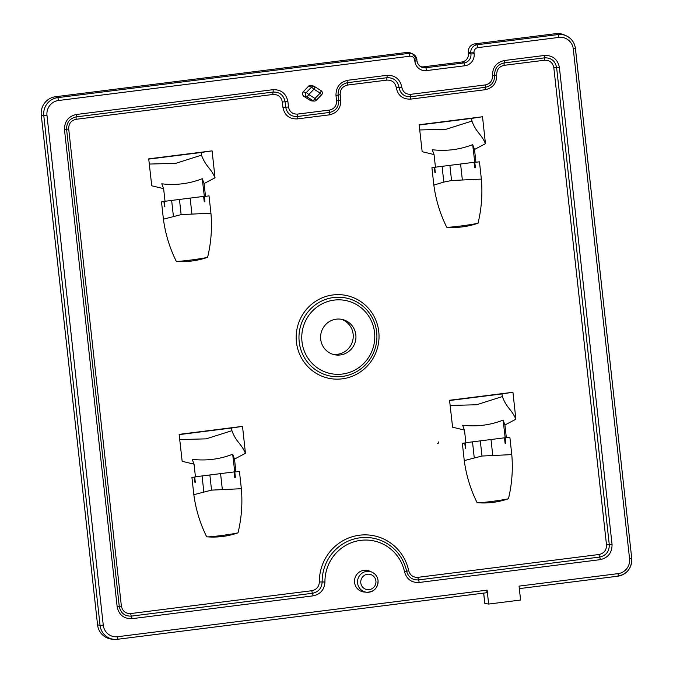 <?xml version="1.0" encoding="UTF-8"?>
<svg xmlns="http://www.w3.org/2000/svg" width="673" height="673" viewBox="0 0 673 673"><rect width="100%" height="100%" fill="white"/><g stroke="black" fill="none" stroke-linecap="round" stroke-linejoin="round"><path stroke-width="1.01" d="M312.205 100.925L310.472 100.546L303.506 96.138L302.278 94.153L303.043 91.907L306.324 92.495A2.734 2.642 100.1 0 0 306.795 96.727A2.734 0.555 -57.7 0 0 308.764 94.54L314.972 98.468L320.163 93.11L321.568 94.859L316.386 100.176M314.737 101.043A2.734 2.684 92.5 0 0 316.327 100.235L314.972 98.468A2.734 0.555 -57.7 0 1 313.004 100.656A2.734 2.684 92.5 0 0 314.291 101.059L314.291 101.059A2.734 2.684 92.5 0 0 314.737 101.043M378.033 580.58A10.499 10.263 -75.4 0 1 366.81 592.248C374.146 591.92 377.906 588.017 378.066 580.547C377.511 576.66 375.492 573.876 372.018 572.185L369.603 571.108A10.945 10.701 104.6 0 0 354.57 582.473A10.945 10.701 104.6 0 0 364.169 592.021L366.81 592.248A10.499 10.263 -75.4 0 1 361.746 573.404A10.499 10.263 -75.4 0 1 378.024 580.513M355.84 334.851A18.062 17.649 -75.4 0 1 333.732 354.553A18.062 17.649 -75.4 0 1 320.701 339.285A18.062 17.649 -75.4 0 1 342.809 319.591A18.062 17.649 -75.4 0 1 355.84 334.851M341.455 319.296A18.062 17.649 -75.4 0 1 332.403 354.149M575.407 48.574L631.728 558.354C631.863 568.121 627.236 574.069 617.848 576.197L519.329 588.623L617.831 576.197A2.734 0.538 -97.2 0 0 617.848 576.197A2.734 0.538 -97.2 0 0 618.066 573.632A13.317 13.014 104.6 0 0 629.566 558.8L573.278 48.986A13.317 13.014 104.6 0 0 558.868 37.419L477.956 47.623A4.56 4.459 104.6 0 0 474.019 52.704L474.137 53.79A10.76 10.516 -75.4 0 1 464.85 65.769L426.522 70.606A10.76 10.516 -75.4 0 1 414.871 61.26L414.753 60.175A4.56 4.459 104.6 0 0 409.815 56.212L58.475 100.513A13.317 13.014 104.6 0 0 46.975 115.344L103.263 625.158A13.317 13.014 104.6 0 0 117.674 636.717L487.117 590.137L488.648 604.06L484.846 603.504L483.626 593.123M487.117 590.137L486.646 592.736L117.455 639.291A2.734 0.538 -97.2 0 0 117.455 639.291A16.051 15.689 -75.4 0 1 114.141 639.35L111.962 639.157A16.421 16.051 -75.4 0 1 97.56 624.838L41.272 115.024A16.421 16.051 -75.4 0 1 55.447 96.744L406.795 52.444A7.664 7.487 -75.4 0 1 410.698 53.024L412.7 53.916A7.294 7.134 -75.4 0 1 416.873 59.695L416.881 59.771M420.608 66.627A7.664 7.487 104.6 0 0 423.494 66.837L461.821 62A7.664 7.487 104.6 0 0 468.433 53.47L468.315 52.385A7.664 7.487 -75.4 0 1 474.928 43.854L555.848 33.65A16.421 16.051 -75.4 0 1 564.226 34.887L566.22 35.787A16.051 15.689 -75.4 0 1 575.398 48.506L573.278 48.986M618.066 573.632L519.051 586.116L520.591 600.03L488.648 604.06M288.49 106.99C289.533 111.827 292.494 114.2 297.365 114.116L329.501 110.061C334.254 108.933 336.618 105.888 336.584 100.925L335.978 95.49C335.928 87.204 339.857 82.131 347.79 80.264L387.009 75.317C395.127 75.166 400.065 79.12 401.806 87.187C402.858 92.041 405.819 94.413 410.69 94.321L485.41 84.907C490.163 83.78 492.527 80.735 492.493 75.771L492.493 75.755C492.434 67.477 496.363 62.396 504.296 60.528L544.583 55.447C552.701 55.295 557.631 59.258 559.381 67.317L612.051 544.423C612.11 552.701 608.173 557.782 600.249 559.65L419.144 582.481C411.615 582.801 406.753 579.293 404.574 571.974A41.137 40.212 104.6 0 0 360.711 540.36A41.137 40.212 104.6 0 0 324.95 582.01C324.411 589.683 320.449 594.301 313.063 595.857L131.958 618.689C123.84 618.84 118.911 614.886 117.161 606.819L64.49 129.721C64.431 121.434 68.368 116.362 76.293 114.486L273.095 89.677C281.213 89.526 286.143 93.48 287.893 101.547L288.49 106.99L285.714 107.209C287.035 113.569 290.904 116.673 297.306 116.513A2.734 0.538 -97.2 0 0 297.365 114.116M303.043 91.907L308.857 85.9L312.179 85.479M311.885 85.32L314.543 86.556A2.734 2.734 0 0 1 314.855 86.724A2.734 0.555 -57.7 0 0 314.838 86.716L314.855 86.724A2.734 0.555 -57.7 0 1 313.946 89.181L320.163 93.11A2.734 0.555 -57.7 0 0 321.063 90.645L321.063 90.645A2.734 0.555 -57.7 0 0 321.046 90.636L314.855 86.724A2.734 2.658 115 0 0 314.543 86.556L314.543 86.556A2.734 2.658 115 0 0 311.515 87.137L308.857 85.9M306.324 92.495L308.764 94.54L313.946 89.181L311.515 87.137L306.324 92.495M311.843 590.717C316.52 589.725 319.027 586.806 319.372 581.952A46.151 45.116 -75.4 0 1 359.491 535.212A46.151 45.116 -75.4 0 1 408.696 570.687C410.084 575.322 413.155 577.535 417.925 577.341L599.029 554.502C604.093 553.349 606.583 550.135 606.499 544.861L553.829 67.763C552.752 62.614 549.631 60.107 544.465 60.242L504.17 65.323C499.114 66.484 496.615 69.698 496.699 74.964L496.699 74.981C496.809 83.04 493.006 87.944 485.283 89.702L410.564 99.124C402.664 99.326 397.894 95.499 396.262 87.641L396.262 87.625C395.177 82.476 392.056 79.969 386.891 80.112L347.663 85.059C342.599 86.211 340.109 89.425 340.193 94.7L340.79 100.134C340.9 108.193 337.097 113.106 329.375 114.856L297.247 118.911C289.34 119.113 284.57 115.285 282.938 107.428L282.34 101.993C281.255 96.845 278.134 94.338 272.969 94.472L76.167 119.289C71.111 120.442 68.621 123.655 68.696 128.93L121.367 606.028C122.452 611.177 125.573 613.683 130.739 613.549L311.843 590.717A2.734 0.538 -97.2 0 0 312.449 593.283L131.344 616.123C124.682 616.3 120.66 613.069 119.264 606.423L66.593 129.325C66.492 122.528 69.706 118.381 76.234 116.883L273.028 92.075C279.69 91.898 283.72 95.129 285.116 101.774L287.893 101.547M194.043 464.177L182.156 461.291L179.136 434.363L242.516 426.371L245.443 453.316L234.507 459.079L232.665 454.233C219.634 459.297 206.148 460.997 192.209 459.331L194.043 464.177L195.456 476.955L191.923 477.401L193.832 494.697C195.818 509.478 200.1 523.51 206.687 536.793C208.521 537.357 230.149 534.64 238.023 532.839C241.54 518.269 242.65 503.555 241.355 488.707L239.445 471.403L235.912 471.849L234.507 459.079M238.023 532.839C227.819 536.373 217.379 537.693 206.687 536.793M163.632 188.659L151.736 185.782L148.716 158.845L212.096 150.853L215.024 177.798L204.087 183.561L202.245 178.715C189.214 183.779 175.729 185.479 161.789 183.813L163.632 188.659L165.036 201.437L161.503 201.883L163.413 219.179C165.398 233.96 169.68 247.992 176.267 261.275C178.101 261.847 199.73 259.122 207.604 257.322C211.12 242.751 212.231 228.038 210.935 213.19L209.025 195.893L205.501 196.339L204.087 183.561M207.604 257.322C197.408 260.855 186.959 262.176 176.267 261.275M464.471 430.081L452.584 427.195L449.556 400.267L512.944 392.275L515.871 419.22L504.935 424.983L503.093 420.137C490.062 425.201 476.577 426.901 462.637 425.235L464.471 430.081L465.884 442.859L462.351 443.305L464.261 460.601C466.246 475.382 470.528 489.414 477.115 502.697C478.949 503.261 500.577 500.544 508.452 498.743C511.968 484.173 513.078 469.46 511.783 454.612L509.873 437.315L506.34 437.753L504.935 424.983M508.452 498.743C498.247 502.277 487.807 503.597 477.115 502.697M434.06 154.571L422.164 151.686L419.144 124.749L482.524 116.757L485.452 143.702L474.515 149.465L472.673 144.619C459.642 149.684 446.157 151.383 432.217 149.717L434.06 154.571L435.465 167.341L431.931 167.787L433.841 185.083C435.826 199.864 440.108 213.896 446.695 227.18C448.529 227.752 470.158 225.026 478.032 223.226C481.548 208.655 482.659 193.942 481.363 179.094L479.454 161.798L475.92 162.243L474.515 149.465M478.032 223.226C467.836 226.759 457.388 228.08 446.695 227.18M297.247 118.911A2.734 0.538 82.8 0 1 297.306 116.513L329.442 112.458C335.692 111.037 338.771 107.057 338.687 100.529L338.082 95.095C337.989 88.298 341.194 84.15 347.722 82.661L386.95 77.715C393.612 77.538 397.642 80.768 399.03 87.406C400.359 93.783 404.221 96.887 410.623 96.727L485.342 87.305C491.601 85.883 494.68 81.904 494.596 75.376C494.495 68.562 497.709 64.423 504.228 62.925L544.524 57.844C551.187 57.668 555.217 60.898 556.605 67.544L609.275 544.642C609.376 551.439 606.163 555.587 599.643 557.076L418.539 579.907C412.389 580.168 408.418 577.308 406.635 571.327A43.644 42.66 104.6 0 0 360.105 537.786A43.644 42.66 104.6 0 0 322.157 581.985C321.719 588.244 318.48 592.013 312.449 593.283A2.734 0.538 -97.2 0 1 313.063 595.857M486.68 592.736L117.481 639.283M194.346 477.09L194.926 482.348M193.832 494.697L211.549 490.129L241.355 488.707M195.439 476.787L234.061 471.916L234.658 477.334L235.39 477.308L234.784 471.849L235.912 471.849M232.665 454.233L235.39 477.308M235.205 477.266L234.658 477.334M195.296 482.297L194.716 477.048M179.716 439.578L206.165 438.855L231.916 430.686L231.588 428.011L179.161 434.623M245.443 453.316C240.926 442.842 236.4 442.657 231.916 430.686M231.588 428.011L242.516 426.371M163.926 201.58L164.506 206.83M163.413 219.179L181.13 214.611L210.935 213.19M165.02 201.269L203.65 196.398L204.247 201.816L204.971 201.799L204.365 196.331L205.501 196.339M202.245 178.715L204.971 201.799M204.785 201.749L204.247 201.816M164.877 206.779L164.296 201.53M149.297 164.061L175.746 163.337L201.496 155.169L201.177 152.493L148.741 159.114M215.024 177.798C210.514 167.325 205.98 167.148 201.496 155.169M201.177 152.493L212.096 150.853M464.774 442.994L465.354 448.252M464.261 460.601L481.977 456.033L511.783 454.612M465.867 442.691L504.489 437.82L505.087 443.238L505.818 443.221L505.213 437.753L506.34 437.753M503.093 420.137L505.818 443.221M505.633 443.171L505.087 443.238M465.724 448.201L465.144 442.952M450.144 405.483L476.593 404.759L502.344 396.59L502.016 393.915L449.589 400.528M515.871 419.22C511.354 408.747 506.828 408.561 502.344 396.59M502.016 393.915L512.944 392.275M484.846 603.504L483.702 593.115M434.354 167.484L434.935 172.734M433.841 185.083L443.818 182.08L451.558 180.524L481.363 179.094M435.448 167.173L474.07 162.302L474.675 167.72L475.399 167.703L474.793 162.235L475.92 162.243M472.673 144.619L475.399 167.703M475.214 167.653L474.675 167.72M435.305 172.683L434.724 167.434M419.725 129.965L446.174 129.241L471.924 121.073L471.605 118.398L419.17 125.018M485.452 143.702C480.943 133.229 476.408 133.052 471.924 121.073M471.605 118.398L482.524 116.757M299.207 341.867A39.816 38.916 104.6 0 0 342.288 376.443A39.816 38.916 104.6 0 0 376.661 332.1A39.816 38.916 104.6 0 0 333.581 297.525A39.816 38.916 104.6 0 0 299.207 341.867M378.773 331.705A42.323 41.364 -75.4 0 1 342.229 378.84A42.323 41.364 -75.4 0 1 296.431 342.086A42.323 41.364 -75.4 0 1 332.967 294.951A42.323 41.364 -75.4 0 1 378.773 331.705M374.558 332.496A37.309 36.468 104.6 0 0 334.187 300.099A37.309 36.468 104.6 0 0 301.984 341.648A37.309 36.468 104.6 0 0 342.355 374.045A37.309 36.468 104.6 0 0 374.558 332.496M310.472 100.546L313.004 100.656L306.795 96.727L303.506 96.138M375.904 580.992A7.765 7.596 104.6 0 0 367.5 574.246A7.765 7.596 104.6 0 0 360.795 582.894A7.765 7.596 104.6 0 0 369.199 589.641A7.765 7.596 104.6 0 0 375.904 580.992M401.806 87.187L399.039 87.423L401.806 87.187M97.56 624.838L100.058 625.352L43.779 115.537L41.272 115.024M55.447 96.744L57.634 97.661L408.974 53.36L406.795 52.444M423.494 66.837L425.681 67.754L464.008 62.925L461.821 62M468.433 53.47L470.94 53.983L470.822 52.898L468.315 52.385M474.928 43.854L477.115 44.771L558.035 34.567L555.848 33.65M558.868 37.419A2.734 0.538 82.8 0 0 558.035 34.567A16.051 15.689 -75.4 0 1 566.22 35.787C571.52 38.353 574.591 42.609 575.44 48.54L631.728 558.354L629.566 558.8M631.695 558.388A16.051 15.689 -75.4 0 1 617.873 576.189M117.674 636.717A2.734 0.538 -97.2 0 1 117.455 639.291L114.141 639.35A16.051 15.689 -75.4 0 1 100.058 625.352L103.263 625.158M46.975 115.344L43.779 115.537A16.051 15.689 -75.4 0 1 57.634 97.661A2.734 0.538 -97.2 0 1 58.475 100.513M474.019 52.704L470.822 52.898A7.294 7.134 -75.4 0 1 477.115 44.771A2.734 0.538 82.8 0 1 477.956 47.623M464.85 65.769A2.734 0.538 -97.2 0 0 464.008 62.925A8.026 7.849 104.6 0 0 470.94 53.983L474.137 53.79M416.999 60.848A8.026 7.849 104.6 0 0 425.681 67.754A2.734 0.538 -97.2 0 1 426.522 70.606M409.815 56.212A2.734 0.538 -97.2 0 0 408.974 53.36A7.294 7.134 -75.4 0 1 412.7 53.916L416.915 59.729L414.753 60.175M314.863 86.733L321.046 90.636A2.734 2.7 111.8 0 1 321.576 94.809M496.699 74.964L492.493 75.755L496.699 74.981M504.296 60.528A2.734 0.538 82.8 0 1 504.228 62.925A2.734 0.538 -97.2 0 0 504.17 65.323M544.583 55.447A2.734 0.538 82.8 0 1 544.524 57.844A2.734 0.538 -97.2 0 0 544.465 60.242M559.381 67.317L553.829 67.763M485.283 89.702A2.734 0.538 -97.2 0 1 485.342 87.305A2.734 0.538 -97.2 0 0 485.41 84.907M612.051 544.423L606.499 544.861M410.564 99.124A2.734 0.538 -97.2 0 1 410.623 96.727A2.734 0.538 -97.2 0 0 410.69 94.321M600.249 559.65A2.734 0.538 -97.2 0 0 599.643 557.076A2.734 0.538 82.8 0 1 599.029 554.502M419.144 582.481A2.734 0.538 -97.2 0 0 418.539 579.907A2.734 0.538 82.8 0 1 417.925 577.341M396.262 87.641L399.039 87.423L396.262 87.625M404.574 571.974L408.696 570.687M386.891 80.112A2.734 0.538 -97.2 0 1 386.95 77.715A2.734 0.538 -97.2 0 0 387.009 75.317M324.95 582.01L319.372 581.952M347.663 85.059A2.734 0.538 82.8 0 1 347.722 82.661A2.734 0.538 -97.2 0 0 347.79 80.264M340.193 94.7L335.978 95.49M131.958 618.689A2.734 0.538 -97.2 0 0 131.344 616.123A2.734 0.538 -97.2 0 1 130.739 613.549M340.79 100.134L336.584 100.925M117.161 606.819L121.367 606.028M329.375 114.856A2.734 0.538 82.8 0 1 329.442 112.458A2.734 0.538 -97.2 0 0 329.501 110.061M64.49 129.721L68.696 128.93M76.293 114.486A2.734 0.538 82.8 0 1 76.234 116.883A2.734 0.538 82.8 0 0 76.167 119.289M273.095 89.677A2.734 0.538 82.8 0 1 273.028 92.075A2.734 0.538 82.8 0 0 272.969 94.472M282.34 101.993L285.116 101.774L285.714 107.209L282.938 107.428M414.871 61.26L417.033 60.814C417.47 63.792 418.993 65.904 421.584 67.149M209.875 474.961L211.549 490.129M202.068 475.946L203.801 491.694M220.576 473.615L222.317 489.355M179.455 199.444L181.13 214.611M171.649 200.428L173.39 216.176M190.156 198.098L191.898 213.837M480.303 440.865L481.977 456.033M472.496 441.85L474.229 457.598M491.004 439.519L492.745 455.259M449.884 165.348L451.558 180.524M442.077 166.332L443.818 182.08M460.584 164.002L462.326 179.741M321.063 90.645A2.734 2.734 0 0 1 321.568 94.859L316.377 100.227A2.734 2.734 0 0 1 314.291 101.059L311.759 100.95M437.643 443.658L438.367 443.019M438.19 443.297L438.569 441.959"/></g></svg>
